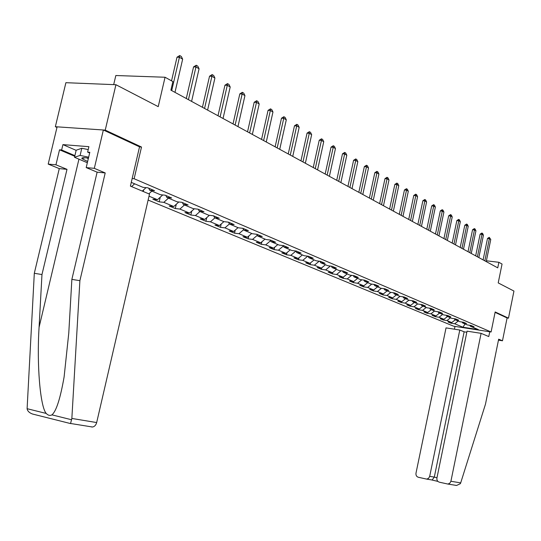 <?xml version="1.0" encoding="UTF-8"?>
<svg xmlns="http://www.w3.org/2000/svg" width="541" height="541" viewBox="0 0 541 541"><rect width="100%" height="100%" fill="white"/><g stroke="black" fill="none" stroke-linecap="round" stroke-linejoin="round"><path stroke-width="0.81" d="M148.119 200.062L453.601 326.189L491.093 331.978L134.127 178.74L132.16 178.55M139.531 146.888L141.505 147.037L105.231 130.124L55.351 126.716L56.967 127.446M55.351 126.716L65.894 82.692L115.936 84.721L158.229 106.645L165.052 77.241L115.828 75.517L113.684 84.633M498.457 340.154L502.481 340.789L507.1 317.959L508.472 318.162L513.95 291.065L498.214 282.909L502.055 264.049L498.876 262.29L486.4 260.796M105.231 130.124L115.936 84.721M469.737 325.297L470.278 326.169L474.051 326.744L471.164 325.513L467.377 324.938L462.67 322.936L466.477 323.518L463.515 322.253L459.694 321.679L454.873 319.63L458.714 320.211L455.671 318.92L451.816 318.338L446.873 316.235L450.748 316.816L447.63 315.491L443.742 314.909L438.663 312.759L442.572 313.34L439.373 311.974L435.451 311.393L430.244 309.188L434.186 309.77L430.907 308.37L426.95 307.788L421.601 305.523L425.584 306.105L422.21 304.664L418.22 304.083L412.729 301.756L416.739 302.338L413.277 300.864L409.253 300.282L403.613 297.888L407.664 298.47L404.1 296.955L400.042 296.373L394.247 293.919L398.332 294.5L394.673 292.938L390.575 292.356L384.617 289.834L388.736 290.416L384.976 288.813L380.837 288.231L374.71 285.628L378.869 286.209L375.001 284.566L370.828 283.984L364.526 281.306L368.719 281.888L364.735 280.191L360.529 279.616L354.037 276.864L358.277 277.438L354.172 275.694L349.926 275.119L343.244 272.285L347.518 272.86L343.292 271.061L339.004 270.486L332.12 267.565L336.434 268.14L332.086 266.287L327.758 265.712L320.664 262.703L325.013 263.278L320.529 261.364L316.16 260.796L308.85 257.692L313.239 258.26L308.613 256.292L304.204 255.724L296.657 252.525L301.094 253.087L296.319 251.058L291.87 250.49L284.086 247.19L288.556 247.751L283.626 245.648L279.136 245.093L271.095 241.678L275.606 242.24L270.514 240.069L265.989 239.514L257.678 235.991L262.236 236.539L256.968 234.3L252.404 233.753L243.815 230.108L248.407 230.655L242.963 228.336L238.358 227.795L229.472 224.021L234.111 224.562L228.478 222.168L223.825 221.627L214.635 217.732L219.315 218.26L213.479 215.778L208.792 215.25L199.271 211.213L203.991 211.734L197.952 209.164L193.218 208.643L183.352 204.464L188.112 204.978L181.85 202.307L177.076 201.8L166.851 197.458L171.653 197.965L165.161 195.2L160.339 194.699L149.729 190.202L154.57 190.696L147.835 187.822L142.973 187.335L131.267 182.371M470.278 326.169L478.359 329.597L462.934 327.217L454.704 323.782L451.005 323.214L451.16 322.456M149.018 196.173L157.472 199.703L152.826 199.203L159.182 201.847L163.808 202.348L173.776 206.506L169.171 205.999L175.304 208.555L179.889 209.063L189.512 213.08L184.948 212.566L190.872 215.027L195.423 215.548L204.714 219.423L200.19 218.902L205.911 221.283L210.429 221.81L219.409 225.556L214.919 225.029L220.458 227.335L224.934 227.862L233.624 231.494L229.174 230.96L234.53 233.185L238.966 233.719L247.372 237.235L242.963 236.694L248.143 238.845L252.546 239.393L260.688 242.787L256.312 242.246L261.337 244.336L265.692 244.877L273.584 248.17L269.242 247.622L274.111 249.644L278.432 250.199L286.081 253.391L281.78 252.836L286.5 254.797L290.781 255.352L298.192 258.449L293.932 257.888L298.51 259.795L302.757 260.349L309.946 263.352L305.726 262.798L310.162 264.644L314.375 265.205L321.354 268.113L317.168 267.552L321.476 269.35L325.655 269.912L332.431 272.738L328.279 272.177L332.465 273.915L336.603 274.483L343.19 277.229L339.072 276.661L343.143 278.358L347.241 278.926L353.645 281.591L349.56 281.029L353.516 282.673L357.581 283.241L363.802 285.837L359.758 285.269L363.606 286.865L367.637 287.433L373.689 289.962L369.672 289.394L373.418 290.95L377.415 291.518L383.298 293.973L379.322 293.405L382.967 294.919L386.93 295.487L392.658 297.881L388.715 297.313L392.259 298.788L396.195 299.356L401.767 301.682L397.858 301.114L401.314 302.547L405.209 303.122L410.639 305.388L406.764 304.82L410.132 306.22L413.993 306.788L419.289 308.999L415.447 308.424L418.72 309.79L422.555 310.358L427.715 312.515L423.901 311.947L427.099 313.273L430.893 313.841L435.924 315.944L432.151 315.376L435.262 316.668L439.028 317.242L443.938 319.285L440.191 318.717L443.228 319.981L446.967 320.549L451.749 322.551L448.036 321.983L451.005 323.214M165.052 77.241L172.883 81.583L170.902 90.144L497.74 267.856L498.876 262.29M462.115 322.044L462.67 322.936M451.749 322.551L455.299 319.812M446.967 320.549L450.531 317.79M454.298 318.71L454.873 319.63M443.938 319.285L447.515 316.512M439.028 317.242L442.633 314.443M446.284 315.288L446.873 316.235M435.924 315.944L439.542 313.131M430.893 313.841L434.531 311.007M438.068 311.785L438.663 312.759M427.715 312.515L431.366 309.662M422.555 310.358L426.227 307.484M429.635 308.181L430.244 309.188M419.289 308.999L422.974 306.105M413.993 306.788L417.706 303.866M420.972 304.488L421.601 305.523M410.639 305.388L414.365 302.453M405.209 303.122L408.955 300.154M412.086 300.688L412.729 301.756M401.767 301.682L405.534 298.706M396.195 299.356L399.975 296.346M402.95 296.793L403.613 297.888M392.658 297.881L396.458 294.852M386.93 295.487L390.812 292.39M393.564 292.782L394.247 293.919M383.298 293.973L387.14 290.902M377.415 291.518L381.412 288.312M383.921 288.664L384.617 289.834M373.689 289.962L377.564 286.838M367.637 287.433L371.755 284.113M374 284.424L374.71 285.628M363.802 285.837L367.724 282.666M357.581 283.241L361.834 279.792M363.789 280.062L364.526 281.306M353.645 281.591L357.601 278.372M347.241 278.926L351.63 275.349M353.287 275.572L354.037 276.864M343.19 277.229L347.194 273.956M336.603 274.483L341.128 270.77M342.467 270.946L343.244 272.285M332.431 272.738L336.475 269.411M325.655 269.912L330.328 266.057M331.329 266.186L332.12 267.565M321.354 268.113L325.445 264.732M314.375 265.205L319.21 261.195M319.846 261.276L320.664 262.703M309.946 263.352L314.084 259.917M302.757 260.349L307.755 256.177M308.005 256.211L308.85 257.692M298.192 258.449L302.378 254.946M290.781 255.352L295.853 251.092M295.799 250.99L296.657 252.525M286.081 253.391L290.307 249.827M278.432 250.199L283.41 245.986M283.193 245.594L284.086 247.19M273.584 248.17L277.858 244.546M265.692 244.877L270.568 240.725M270.182 240.028L271.095 241.678M260.688 242.787L265.009 239.095M252.546 239.393L257.306 235.308M256.738 234.273L257.678 235.991M247.372 237.235L251.741 233.469M238.966 233.719L243.599 229.715M242.841 228.322L243.815 230.108M233.624 231.494L238.04 227.66M224.934 227.862L229.431 223.947M228.471 222.168L229.472 224.021M219.409 225.556L223.9 221.641M210.429 221.81L214.933 217.854M213.627 215.839L214.635 217.732M204.714 219.423L209.381 215.318M195.423 215.548L199.974 211.511M198.263 209.299L199.271 211.213M189.512 213.08L194.361 208.772M179.889 209.063L184.501 204.944M182.337 202.517L183.352 204.464M173.776 206.506L178.821 201.982M163.808 202.348L168.467 198.148M165.837 195.49L166.851 197.458M157.472 199.703L162.726 194.949M148.843 193.847L151.859 191.101M148.714 188.2L149.729 190.202M142.276 191.088L146.05 187.646M131.578 186.598L134.628 183.798M141.505 147.037L134.127 178.74M508.472 318.162L495.164 311.954L491.093 331.978M462.934 327.217L465.077 323.964M454.704 323.782L458.241 321.063M143.264 191.5L143.649 189.837M159.182 201.847L160.258 197.181M175.304 208.555L176.285 204.255M190.872 215.027L191.771 211.071M205.911 221.283L206.736 217.644M220.458 227.335L221.215 223.988M234.53 233.185L235.22 230.108M248.143 238.845L248.772 236.025M261.337 244.336L261.905 241.746M274.111 249.644L274.632 247.278M286.5 254.797L286.973 252.633M298.51 259.795L298.943 257.82M310.162 264.644L310.554 262.852M321.476 269.35L321.834 267.721M332.465 273.915L332.783 272.448M343.143 278.358L343.427 277.039M353.516 282.673L353.767 281.489M363.606 286.865L363.829 285.817M373.418 290.95L373.628 289.956M382.967 294.919L383.17 293.959M392.259 298.788L392.462 297.854M401.314 302.547L401.503 301.648M410.132 306.22L410.315 305.34M418.72 309.79L418.903 308.938M427.099 313.273L427.268 312.448M435.262 316.668L435.431 315.87M443.228 319.981L443.39 319.204M171.713 90.59L179.423 57.272L177.008 57.218L179.727 55.547L181.343 56.494L182.655 59.158L174.98 92.362M171.538 80.839L177.008 57.218M182.655 59.158L179.423 57.272L179.727 55.547M88.433 158.128C83.551 157.404 81.393 157.58 81.941 158.655L87.635 161.482M87.344 162.74L74.502 157.282L76.18 150.222L81.813 148.268L88.217 149.587M74.502 157.282L80.115 155.423L88.656 157.188M81.813 148.268L80.115 155.423M86.736 157.884L88.305 158.669M74.739 156.288L59.524 149.803L55.946 164.802L66.996 169.34L41.968 274.537L34.306 273.3L27.104 408.692C27.496 411.052 29.288 412.824 32.467 414.007L33.643 414.318M41.968 274.537L39.08 327.264C36.673 364.492 40.19 406.778 46.228 413.446C48.135 415.434 50.029 415.901 51.916 414.859C56.223 411.329 60.288 398.69 64.109 376.942L68.775 333.067L71.865 279.379L97.123 172.173L86.195 167.588L89.813 152.305L87.615 152.122L88.907 146.679L62.918 144.623L61.64 149.979L74.895 155.639M55.946 164.802L48.196 164.092L57.116 126.837L103.358 129.996L139.537 146.841L130.401 186.104L149.492 194.118L96.67 422.555C95.94 425.152 94.553 426.633 92.518 427.011L91.449 426.937M66.996 169.34L59.28 168.609L48.196 164.092M34.306 273.3L59.28 168.609M70.533 423.583L71.852 418.443L79.892 280.678L105.204 172.937L94.317 168.332L86.195 167.588M94.317 168.332L103.358 129.996M59.524 149.803L61.64 149.979M105.204 172.937L97.123 172.173M79.892 280.678L71.865 279.379M85.025 157.722L81.955 158.655M89.644 153.002L87.615 152.122M62.918 144.623L76.153 150.351M489.754 331.768L488.773 336.57L481.098 333.344L467.045 331.16L436.918 478.014C436.675 480.137 437.466 481.524 439.285 482.166L447.928 484.067L449.835 483.221L450.91 481.267L460.695 482.883L460.357 483.668L456.611 485.46L455.414 485.331M460.695 482.883L485.487 404.147L498.66 339.173L502.481 340.789M466.829 332.235L464.131 331.809L459.789 330.03L446.034 327.887L415.995 473.159C415.752 475.262 416.516 476.628 418.301 477.257L426.721 479.116L428.621 478.285L429.689 476.337L434.295 477.108L432.097 480.05L437.899 481.409M459.789 330.03L429.689 476.337M481.098 333.344L450.91 481.267M454.995 326.406L454.42 329.192M507.1 317.959L495.083 312.367M464.131 331.809L434.295 477.108L436.979 477.73M188.437 99.679L195.964 66.956L193.57 66.888L196.241 65.245L197.796 66.158L199.074 68.775L191.588 101.39M186.293 98.516L193.57 66.888M199.074 68.775L195.964 66.956L196.241 65.245M204.559 108.45L211.91 76.288L209.543 76.207L212.153 74.59L213.654 75.476L214.912 78.046L207.595 110.1M202.429 107.287L209.543 76.207M214.912 78.046L211.91 76.288L212.153 74.59M220.113 116.903L227.294 85.289L224.948 85.201L227.511 83.612L228.958 84.464L230.195 86.986L223.041 118.493M217.996 115.754L224.948 85.201M230.195 86.986L227.294 85.289L227.511 83.612M235.125 125.066L242.145 93.978L239.819 93.884L242.334 92.322L243.734 93.14L244.945 95.615L237.952 126.601M233.022 123.923L239.819 93.884M244.945 95.615L242.145 93.978L242.334 92.322M249.617 132.951L256.488 102.377L254.182 102.269L256.657 100.727L258.003 101.525L259.193 103.96L252.349 134.432M247.535 131.815L254.182 102.269M259.193 103.96L256.488 102.377L256.657 100.727M263.629 140.565L270.351 110.486L268.065 110.371L270.493 108.856L271.798 109.627L272.962 112.014L266.267 141.999M261.56 139.443L268.065 110.371M272.962 112.014L270.351 110.486L270.493 108.856M277.175 147.93L283.755 118.33L281.489 118.209L283.876 116.721L285.141 117.458L286.284 119.811L279.731 149.316M275.126 146.814L281.489 118.209M286.284 119.811L283.755 118.33L283.876 116.721M290.28 155.057L296.725 125.925L294.48 125.789L296.826 124.322L298.05 125.045L299.173 127.358L292.749 156.396M288.245 153.948L294.48 125.789M299.173 127.358L296.725 125.925L296.826 124.322M302.967 161.955L309.283 133.269L307.058 133.133L309.364 131.686L310.548 132.383L311.65 134.655L305.361 163.254M300.952 160.86L307.058 133.133M311.65 134.655L309.283 133.269L309.364 131.686M315.254 168.636L321.442 140.389L319.237 140.241L321.503 138.821L322.652 139.49L323.734 141.728L317.567 169.894M313.253 167.548L319.237 140.241M323.734 141.728L321.442 140.389L321.503 138.821M327.156 175.108L333.229 147.287L331.045 147.132L333.27 145.732L334.385 146.381L335.447 148.586L329.401 176.325M325.175 174.026L331.045 147.132M335.447 148.586L333.229 147.287L333.27 145.732M338.7 181.384L344.651 153.969L342.487 153.813L344.678 152.434L345.76 153.062L346.808 155.233L340.877 182.567M336.732 180.315L342.487 153.813M346.808 155.233L344.651 153.969L344.678 152.434M349.892 187.47L355.735 160.461L353.591 160.298L355.748 158.932L356.79 159.548L357.824 161.685L352.008 188.62M347.937 186.408L353.591 160.298M357.824 161.685L355.735 160.461L355.748 158.932M360.752 193.374L366.487 166.75L364.363 166.587L366.487 165.242L367.501 165.837L368.516 167.94L362.808 194.49M358.818 192.325L364.363 166.587M368.516 167.94L366.487 166.75L366.487 165.242M371.302 199.108L376.928 172.863L374.825 172.694L376.915 171.362L377.902 171.943L378.903 174.019L373.29 200.19M369.381 198.067L374.825 172.694M378.903 174.019L376.928 172.863L376.915 171.362M381.54 204.681L387.065 178.794L384.982 178.625L387.038 177.313L387.998 177.874L388.986 179.916L383.474 205.729M379.633 203.639L384.982 178.625M388.986 179.916L387.065 178.794L387.038 177.313M391.488 210.091L396.918 184.562L394.856 184.386L396.884 183.095L397.811 183.642L398.785 185.651L393.375 211.112M389.601 209.063L394.856 184.386M398.785 185.651L396.918 184.562L396.884 183.095M401.165 215.345L406.501 190.168L404.452 189.986L406.447 188.714L407.353 189.242L408.313 191.23L402.991 216.339M399.292 214.331L404.452 189.986M408.313 191.23L406.501 190.168L406.447 188.714M410.572 220.464L415.813 195.619L413.784 195.436L415.752 194.178L416.631 194.692L417.578 196.654L412.35 221.431M408.712 219.45L413.784 195.436M417.578 196.654L415.813 195.619L415.752 194.178M419.721 225.435L424.874 200.921L422.866 200.738L424.807 199.494L425.659 200.001L426.592 201.928L421.453 226.375M417.875 224.434L422.866 200.738M426.592 201.928L424.874 200.921L424.807 199.494M428.621 230.277L433.693 206.087L431.704 205.891L433.612 204.667L434.45 205.161L435.363 207.061L430.305 231.196M426.795 229.283L431.704 205.891M435.363 207.061L433.693 206.087L433.612 204.667M437.29 234.99L442.281 211.112L440.306 210.916L442.186 209.705L443.005 210.185L443.904 212.058L438.934 235.883M435.478 234.003L440.306 210.916M443.904 212.058L442.281 211.112L442.186 209.705M445.73 239.582L450.639 216.001L448.685 215.805L450.545 214.608L451.336 215.075L452.222 216.927L447.326 240.447M443.938 238.601L448.685 215.805M452.222 216.927L450.639 216.001L450.545 214.608M453.953 244.052L458.788 220.769L456.847 220.572L458.68 219.389L459.451 219.842L460.33 221.675L455.508 244.897M452.175 243.085L456.847 220.572M460.33 221.675L458.788 220.769L458.68 219.389M461.967 248.407L466.721 225.414L464.8 225.218L466.613 224.048L467.363 224.488L468.229 226.294L463.488 249.232M460.202 247.447L464.8 225.218M468.229 226.294L466.721 225.414L466.613 224.048M469.777 252.654L474.464 229.945L472.557 229.742L474.342 228.593L475.072 229.019L475.931 230.804L471.258 253.459M468.026 251.7L472.557 229.742M475.931 230.804L474.464 229.945L474.342 228.593M477.399 256.799L482.011 234.361L480.124 234.158L481.882 233.022L482.599 233.441L483.438 235.2L478.839 257.584M475.661 255.852L480.124 234.158M483.438 235.2L482.011 234.361L481.882 233.022M484.831 260.836L489.368 238.669L487.502 238.466L489.24 237.337L490.768 239.487L486.237 261.607M483.106 259.903L487.502 238.466M490.768 239.487L489.368 238.669L489.24 237.337M27.104 408.692L46.228 413.446M51.916 414.859L71.655 419.769M71.852 418.443L96.67 422.555M78.945 159.169L39.08 327.264M70.614 423.495L92.518 427.011M70.567 423.576L32.467 414.007M426.721 479.116L432.489 480.056M437.892 481.395L432.245 480.077M447.928 484.067L456.611 485.46"/></g></svg>
